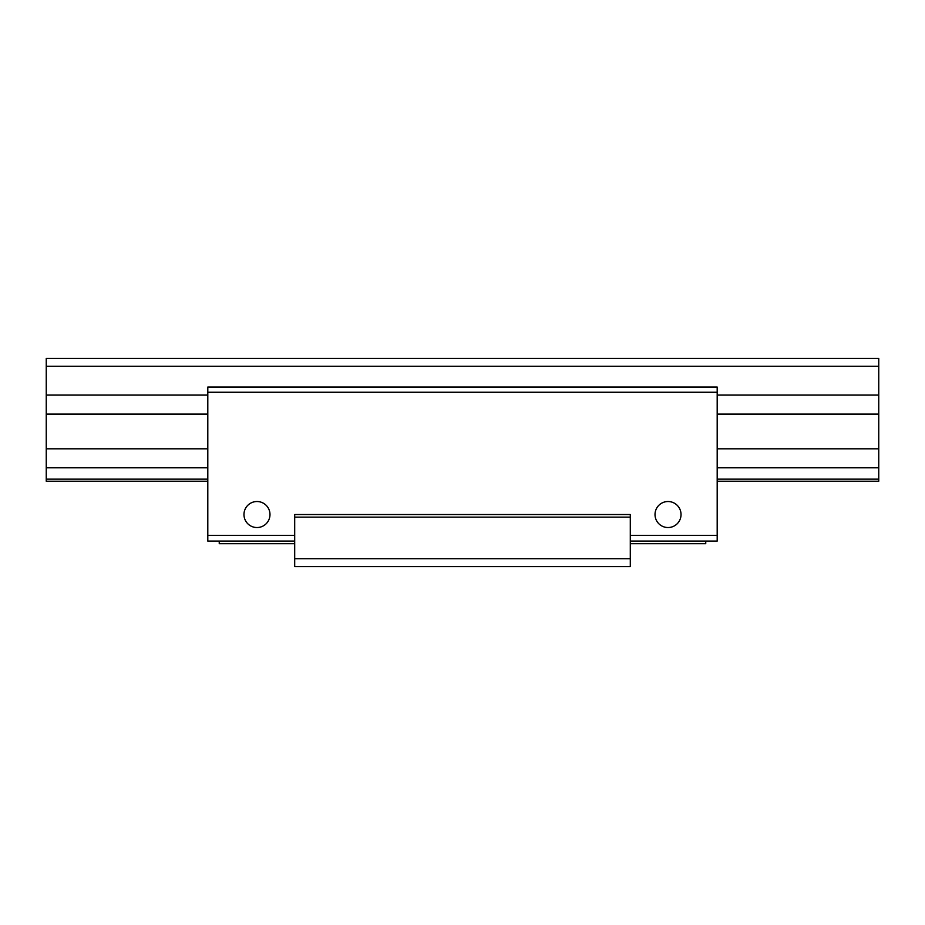 <?xml version="1.0" encoding="UTF-8"?>
<svg xmlns="http://www.w3.org/2000/svg" width="925" height="925" viewBox="0 0 925 925"><rect width="100%" height="100%" fill="white"/><g stroke="black" fill="none" stroke-linecap="round" stroke-linejoin="round"><path stroke-width="1.39" d="M294.693 535.344L207.801 535.344L207.801 392.258L717.187 392.258L717.187 535.344L630.295 535.344M294.693 517.133L630.295 517.133L630.295 514.531L294.693 514.531L294.693 566.562L630.295 566.562L630.295 558.758L294.693 558.758M655.016 514.531A13.008 13.008 0 0 0 668.023 527.539A13.008 13.008 0 0 0 681.031 514.531A13.008 13.008 0 0 0 668.023 501.523A13.008 13.008 0 0 0 655.016 514.531M243.969 514.531A13.008 13.008 0 0 0 256.977 527.539A13.008 13.008 0 0 0 269.984 514.531A13.008 13.008 0 0 0 256.977 501.523A13.008 13.008 0 0 0 243.969 514.531M630.295 517.133L630.295 558.758M630.295 541.067L717.187 541.067L717.187 535.344M717.187 392.258L717.187 387.055L207.801 387.055L207.801 392.258M630.295 543.669L705.74 543.669L705.74 541.067M294.693 566.562L630.295 566.562M207.801 535.344L207.801 541.067L294.693 541.067M219.248 541.067L219.248 543.669L294.693 543.669M46.25 366.242L878.75 366.242L878.75 358.438L46.25 358.438L46.25 481.231L207.801 481.231M717.187 481.231L878.75 481.231L878.75 479.15L717.187 479.15M804.507 481.231L744.868 481.231M180.132 481.231L120.493 481.231M46.25 479.15L207.801 479.15M46.25 467.796L207.801 467.796M717.187 467.796L878.75 467.796L878.75 479.15M46.25 448.81L207.801 448.81M717.187 448.81L878.75 448.81L878.75 467.796M46.25 414.076L207.801 414.076M717.187 414.076L878.75 414.076L878.75 448.81M46.25 395.091L207.801 395.091M717.187 395.091L878.75 395.091L878.75 414.076M878.75 366.242L878.75 395.091"/></g></svg>
